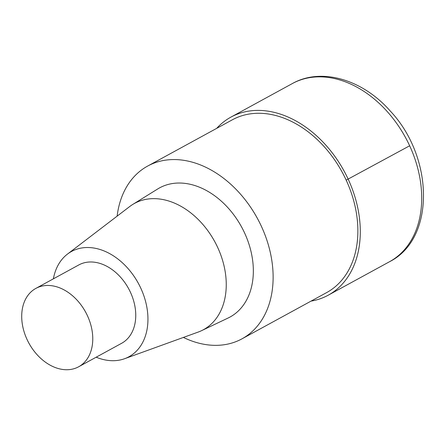 <?xml version="1.0" encoding="UTF-8"?>
<svg xmlns="http://www.w3.org/2000/svg" width="446" height="446" viewBox="0 0 446 446"><rect width="100%" height="100%" fill="white"/><g stroke="black" fill="none" stroke-linecap="round" stroke-linejoin="round"><path stroke-width="0.67" d="M117.131 216.148A98.421 71.276 61.4 0 1 147.598 166.096A98.421 71.276 61.4 0 1 257.331 218.267A98.421 71.276 61.4 0 1 242 338.826A98.421 71.276 61.4 0 1 183.378 337.432M232.344 119.807A98.421 71.276 61.4 0 1 342.076 171.978A98.421 71.276 61.4 0 1 326.745 292.537M67.441 254.114L129.674 206.565A71.94 52.098 61.4 0 1 132.713 204.463L157.694 188.976A73.562 53.275 61.4 0 1 241.542 226.908A73.562 53.275 61.4 0 1 228.185 317.981M53.381 278.834A59.965 43.424 61.4 0 1 67.452 254.108A59.965 43.424 61.4 0 1 138.344 283.316A59.965 43.424 61.4 0 1 124.568 358.729A59.965 43.424 61.4 0 1 96.18 357.196M132.713 204.463A71.94 52.098 61.4 0 1 214.716 241.559A71.94 52.098 61.4 0 1 201.653 330.62A71.94 52.098 61.4 0 1 198.208 332.064M27.011 339.406A44.645 32.329 61.4 0 1 35.831 288.417A44.645 32.329 61.4 0 1 85.604 312.083A44.645 32.329 61.4 0 1 78.652 366.774A44.645 32.329 61.4 0 1 27.011 339.406M78.814 264.941A44.645 32.329 61.4 0 1 128.593 288.607A44.645 32.329 61.4 0 1 121.635 343.292M216.689 128.359A101.465 73.479 61.4 0 1 230.883 117.136A101.465 73.479 61.4 0 1 344.011 170.918A101.465 73.479 61.4 0 1 328.206 295.207A101.465 73.479 61.4 0 1 311.046 301.111M346.185 180.134L409.657 145.786M292.292 83.592A101.465 73.479 61.4 0 1 405.425 137.379A101.465 73.479 61.4 0 1 389.614 261.668M147.62 166.085L232.366 119.796M241.977 338.837L326.723 292.548M124.579 358.723L198.219 332.058M35.836 288.411L78.825 264.935M78.641 366.779L121.624 343.297M201.631 330.631L228.162 317.992M230.905 117.125L292.314 83.58C321.399 67.123 362.682 79.566 390.072 110.825C433.78 156.791 435.586 238.677 389.592 261.679L328.184 295.224"/></g></svg>
